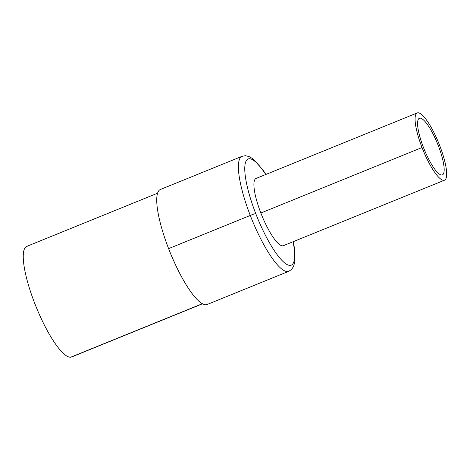 <?xml version="1.0" encoding="UTF-8"?>
<svg xmlns="http://www.w3.org/2000/svg" width="470" height="470" viewBox="0 0 470 470"><rect width="100%" height="100%" fill="white"/><g stroke="black" fill="none" stroke-linecap="round" stroke-linejoin="round"><path stroke-width="0.7" d="M27.695 246.145A59.678 14.106 67.9 0 0 34.674 303.232A59.678 14.106 67.9 0 0 70.764 357.188A59.678 14.106 67.9 0 0 72.527 356.471M250.269 215.442A62.069 14.67 67.9 0 0 288.78 271.313A62.069 14.67 -112.1 0 1 250.269 215.442L168.613 248.63L250.269 215.442A62.069 14.67 -112.1 0 1 242.044 156.31A62.069 14.67 67.9 0 0 250.269 215.442A4.776 0.311 -21.2 0 1 255.733 213.574A57.293 13.542 67.9 0 0 285.149 263.3A57.293 13.542 67.9 0 0 293.08 241.739A57.293 13.542 67.9 0 1 285.149 263.3A57.293 13.542 67.9 0 1 255.733 213.574A4.776 0.311 158.8 0 0 250.269 215.442M293.28 241.656L294.296 247.279L294.808 261.966L293.58 266.396L291.576 269.416L288.78 271.313L207.117 304.501A62.069 14.67 -112.1 0 1 168.613 248.63A62.069 14.67 -112.1 0 1 160.382 189.498L242.044 156.31L245.375 155.717L248.918 156.487L252.889 158.801L262.759 169.688L265.961 174.423M265.756 174.505A57.293 13.542 67.9 0 0 245.346 163.055A57.293 13.542 67.9 0 0 255.733 213.574A57.293 13.542 67.9 0 1 245.346 163.055A57.293 13.542 67.9 0 1 265.756 174.505M202.488 303.802L71.699 356.953A59.678 14.106 -112.1 0 1 70.764 357.188L202.335 303.72L70.764 357.188A59.678 14.106 -112.1 0 1 35.409 305.106A59.678 14.106 -112.1 0 1 26.761 246.374L157.55 193.223M444.538 180.186L283.369 245.681A36.284 8.578 -112.1 0 1 260.856 213.022L422.025 147.527A36.284 8.578 67.9 0 0 444.538 180.186A36.284 8.578 67.9 0 0 439.726 145.618A36.284 8.578 67.9 0 0 417.783 112.812A36.284 8.578 67.9 0 0 422.025 147.527A36.284 8.578 67.9 0 0 443.968 180.327A36.284 8.578 67.9 0 0 439.726 145.618A36.284 8.578 67.9 0 0 417.213 112.953A36.284 8.578 67.9 0 0 422.025 147.527L260.856 213.022A36.284 8.578 -112.1 0 1 256.044 178.453L417.213 112.953M441.9 174.999A30.556 7.22 -112.1 0 1 423.423 147.374A30.556 7.22 -112.1 0 1 419.851 118.146A30.556 7.22 -112.1 0 1 438.328 145.77A30.556 7.22 -112.1 0 1 441.9 174.999A30.556 7.22 67.9 0 0 442.382 174.881A30.556 7.22 67.9 0 0 437.952 144.807A30.556 7.22 67.9 0 0 419.851 118.146A30.556 7.22 67.9 0 0 419.369 118.264A30.556 7.22 67.9 0 0 423.799 148.332A30.556 7.22 67.9 0 0 441.9 174.999M418.946 118.511L419.851 118.146L418.946 118.511"/></g></svg>
